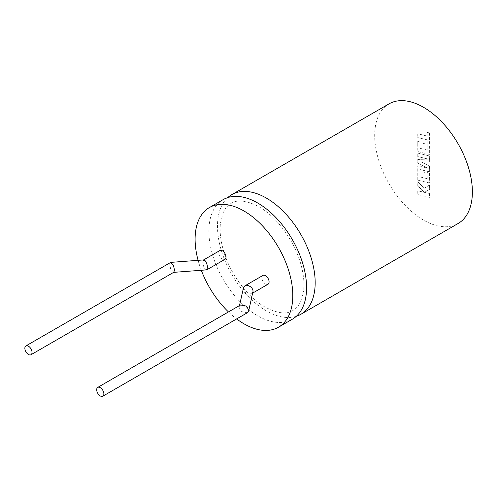 <?xml version="1.0" encoding="UTF-8"?>
<svg xmlns="http://www.w3.org/2000/svg" width="497" height="497" viewBox="0 0 497 497"><rect width="100%" height="100%" fill="white"/><g stroke="black" fill="none" stroke-linecap="round" stroke-linejoin="round"><path stroke-width="0.37" stroke-dasharray="2.48 1.86" d="M223.19 199.601A69.083 39.884 -120 0 0 212.604 254.955A69.083 39.884 -120 0 0 257.732 315.831A69.083 39.884 -120 0 0 292.273 319.254M206.535 269.883L205.155 269.045C203.727 267.106 202.938 264.795 202.788 262.118L203.782 259.906M219.86 250.544A5.082 2.932 -120 0 0 219.078 254.613A5.082 2.932 -120 0 0 222.395 259.092A5.082 2.932 -120 0 0 224.936 259.341M170.44 262.484L169.744 264.603L170.67 268.976L173.788 272.281M227.763 197.582A69.083 39.884 -120 0 0 222.451 253.924A69.083 39.884 -120 0 0 266.33 310.867A69.083 39.884 -120 0 0 296.305 316.303M388.996 103.873A69.083 39.884 -120 0 0 378.41 159.226A69.083 39.884 -120 0 0 423.537 220.103A69.083 39.884 -120 0 0 458.079 223.526M243.524 287.688L243.443 288.409C243.754 291 245.356 292.839 248.258 293.926L251.662 293.677L252.992 291.869M262.956 275.425A5.082 2.932 -120 0 0 262.18 279.5A5.082 2.932 -120 0 0 265.497 283.973A5.082 2.932 -120 0 0 268.038 284.228M247.351 312.756L241.349 311.613L239.138 307.488L240.542 304.959M198.092 260.335A69.083 39.884 -120 0 0 201.304 270.281M228.458 311.936A69.083 39.884 -120 0 0 236.647 318.937M429.358 197.396L417.772 194.551L417.772 190.749L424.065 192.302L417.772 185.754L417.772 181.678L424.065 188.326L429.358 185.132L429.358 189.537L424.419 192.37L429.358 193.588L429.433 197.359L417.772 194.551M417.847 194.513L417.772 190.749M417.847 190.705L424.065 192.302M424.134 192.258L417.772 185.754M417.847 185.71L417.772 181.678M417.847 181.641L424.065 188.326M424.134 188.282L429.358 185.132M429.433 185.095L429.358 189.537M429.433 189.494L424.419 192.37M424.488 192.327L429.358 193.588M429.433 193.544L429.433 197.359M429.358 156.015L429.358 161.885L421.083 161.848L429.358 166.11L429.358 171.807L419.977 169.508L419.977 176.92L422.86 177.64L422.86 171.894L424.997 172.428L424.997 178.168L427.153 178.69L427.153 172.596L429.358 173.142L429.358 183.026L417.772 180.187L417.772 165.774L428.091 168.309L417.772 163.022L417.772 159.456L428.141 159.121L417.772 156.574L417.772 153.175L429.433 155.977L429.358 161.885M429.433 161.842L421.083 161.848M421.152 161.805L429.358 166.11M429.433 166.066L429.358 171.807M429.433 171.769L419.977 169.508M420.052 169.465L419.977 176.92M420.052 176.882L422.86 177.64M422.928 177.597L422.86 171.894M422.928 171.856L424.997 172.428M425.072 172.384L424.997 178.168M425.072 178.125L427.153 178.69M427.227 178.647L427.153 172.596M427.227 172.552L429.358 173.142M429.433 173.099L429.358 183.026M429.433 182.983L417.772 180.187M417.847 180.144L417.772 165.774M417.847 165.731L428.091 168.309M428.159 168.266L417.772 163.022M417.847 162.979L417.772 159.456M417.847 159.413L428.141 159.121M428.209 159.077L417.772 156.574M417.847 156.53L417.772 153.175M417.847 153.132L429.433 155.977M427.153 150.069L427.122 139.85L417.772 137.557L417.772 133.749L427.122 136.041L427.122 132.376L429.358 132.929L429.358 154.405L417.772 151.566L417.772 141.459L419.977 142.005L419.977 148.305L422.86 149.019L422.86 143.279L424.997 143.807L424.997 149.547L427.227 150.026L427.122 139.85M427.196 139.812L417.772 137.557M417.847 137.514L417.772 133.749M417.847 133.705L427.122 136.041M427.196 135.998L427.122 132.376M427.196 132.339L429.358 132.929M429.433 132.885L429.358 154.405M429.433 154.362L417.772 151.566M417.847 151.523L417.772 141.459M417.847 141.415L419.977 142.005M420.052 141.962L419.977 148.305M420.052 148.261L422.86 149.019M422.928 148.976L422.86 143.279M422.928 143.235L424.997 143.807M425.072 143.763L424.997 149.547M425.072 149.504L427.227 150.026M258.943 206.777C276.394 216.468 294.33 240.591 300.735 263.795C303.605 273.977 304.543 283.041 303.568 290.987L301.132 300.579C299.045 305.332 296.311 308.631 292.938 310.476C286.639 314.595 277.363 313.47 265.118 307.109C247.674 297.423 229.732 273.3 223.327 250.09C220.463 239.914 219.519 230.85 220.5 222.898L222.929 213.306C225.023 208.554 227.75 205.255 231.124 203.41C237.423 199.291 246.698 200.415 258.943 206.777M251.662 293.677L252.725 293.068M239.486 305.568L239.212 306.767"/><path stroke-width="0.75" d="M236.647 318.937A69.083 39.884 -120 0 0 243.946 323.789A69.083 39.884 -120 0 0 278.488 327.212L292.273 319.254A69.083 39.884 -120 0 0 302.866 263.895A69.083 39.884 -120 0 0 257.732 203.018A69.083 39.884 -120 0 0 223.19 199.601L209.405 207.56A69.083 39.884 -120 0 0 198.092 260.335M30.982 354.734A5.082 2.932 60 0 1 27.068 353.367A5.082 2.932 60 0 1 24.85 348.26A5.082 2.932 60 0 1 25.9 345.931A5.082 2.932 60 0 1 29.814 347.291A5.082 2.932 60 0 1 32.032 352.404A5.082 2.932 60 0 1 30.982 354.734L173.788 272.281L174.484 270.163L173.559 265.789L170.738 262.391L203.782 259.906L205.155 260.751C206.584 262.689 207.379 264.994 207.529 267.672L206.535 269.883L173.652 272.362M206.833 269.796L224.936 259.341A5.082 2.932 -120 0 0 225.719 255.272A5.082 2.932 -120 0 0 222.395 250.792A5.082 2.932 -120 0 0 219.86 250.544L203.621 259.919M170.738 262.391L25.9 345.931M296.305 316.303A69.083 39.884 -120 0 0 300.871 314.29A69.083 39.884 -120 0 0 311.457 258.931A69.083 39.884 -120 0 0 266.33 198.054A69.083 39.884 -120 0 0 231.788 194.638A69.083 39.884 -120 0 0 227.763 197.582M300.871 314.29L458.079 223.526A69.083 39.884 -120 0 0 468.665 168.172A69.083 39.884 -120 0 0 423.537 107.296A69.083 39.884 -120 0 0 388.996 103.873L231.788 194.638M97.735 387.405A5.082 2.932 -120 0 0 96.685 389.735A5.082 2.932 -120 0 0 98.903 394.842A5.082 2.932 -120 0 0 102.817 396.202A5.082 2.932 -120 0 0 103.867 393.879A5.082 2.932 -120 0 0 101.649 388.766A5.082 2.932 -120 0 0 97.735 387.405L240.542 304.959L246.543 306.102L248.761 310.227L248.68 310.948L253.072 291.149C252.768 288.558 251.159 286.719 248.258 285.632L244.853 285.881L243.524 287.688L239.486 305.568M252.725 293.068L268.038 284.228A5.082 2.932 -120 0 0 268.815 280.153A5.082 2.932 -120 0 0 265.497 275.68A5.082 2.932 -120 0 0 262.956 275.425L244.853 285.881M278.488 327.212A69.083 39.884 -120 0 0 289.08 271.853A69.083 39.884 -120 0 0 243.946 210.977A69.083 39.884 -120 0 0 209.405 207.56M201.304 270.281A69.083 39.884 -120 0 0 228.458 311.936M248.68 310.948L247.351 312.756L102.817 396.202"/></g></svg>
